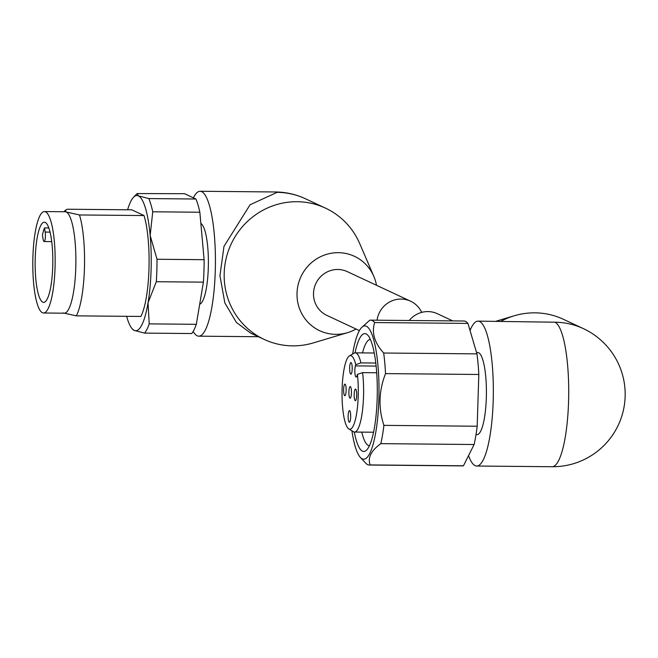 <?xml version="1.0" encoding="UTF-8"?>
<svg xmlns="http://www.w3.org/2000/svg" width="658" height="658" viewBox="0 0 658 658"><rect width="100%" height="100%" fill="white"/><g stroke="black" fill="none" stroke-linecap="round" stroke-linejoin="round"><path stroke-width="0.99" d="M79.486 214.96L66.293 212.032L65.306 210.289L67.231 209.228L131.773 209.828L144.028 215.553L79.486 214.96A57.962 12.782 90.5 0 1 84.438 268.456A57.962 12.782 90.5 0 1 76.32 315.856L140.861 316.449A57.962 12.782 90.5 0 0 148.971 269.056A57.962 12.782 90.5 0 0 144.028 215.553M44.448 211.572L65.175 211.761A50.715 11.186 90.5 0 1 66.293 212.032A50.715 11.186 90.5 0 1 75.785 267.65A50.715 11.186 90.5 0 1 64.237 313.192L43.51 313.002A50.715 11.186 90.5 0 1 32.9 257.105A50.715 11.186 90.5 0 1 44.448 211.572A50.715 11.186 90.5 0 1 55.058 267.461A50.715 11.186 90.5 0 1 43.51 313.002M48.84 227.948L44.464 227.907A40.089 8.842 -89.5 0 0 42.416 235.219L43.124 239.389A5.799 1.275 90.5 0 0 44.094 241.527A5.799 1.275 90.5 0 0 45.279 238.229A5.799 1.275 90.5 0 0 45.172 232.077L44.464 227.907M35.219 258.191A40.089 8.842 90.5 0 1 44.349 222.198A40.089 8.842 90.5 0 1 52.739 266.375A40.089 8.842 90.5 0 1 43.609 302.376A40.089 8.842 90.5 0 1 35.219 258.191M195.928 199.012L148.823 198.576L138.427 195.878L137.119 193.559L184.569 193.699L195.928 199.012A72.454 15.973 90.5 0 1 199.843 212.23L204.12 259.696L157.007 259.26L150.164 235.482A67.618 14.912 90.5 0 1 151.085 270.043A67.618 14.912 90.5 0 1 148.05 302.746A67.618 14.912 90.5 0 1 134.199 330.406A67.618 14.912 90.5 0 1 132.332 328.975A67.618 14.912 90.5 0 1 126.64 316.317M157.007 259.26A72.454 15.973 90.5 0 1 156.851 270.578A72.454 15.973 90.5 0 1 156.308 281.714L203.412 282.15L196.323 324.312A72.454 15.973 90.5 0 1 191.7 333.54L144.596 333.104L134.199 330.406L132.332 328.975M421.704 312.377A24.149 23.441 115 0 0 410.6 301.208A24.149 23.441 115 0 0 377.05 320.199M410.6 301.208L347.292 271.631A24.149 23.441 115 0 0 313.512 293.287A24.149 23.441 115 0 0 326.845 315.388L359.408 330.604M376.483 285.268A41.059 39.842 115 0 0 373.826 276.401A41.059 39.842 115 0 0 338.352 252.672A41.059 39.842 115 0 0 297.021 293.139A41.059 39.842 115 0 0 335.786 334.346A41.059 39.842 115 0 0 347.531 332.677A41.059 39.842 115 0 0 356.036 329.025M373.826 276.401L359.729 243.6A72.454 70.316 115 0 0 325.529 208.15A72.454 70.316 115 0 0 297.128 201.718A72.454 70.316 115 0 0 226.196 258.24A72.454 70.316 115 0 0 264.195 339.429A72.454 70.316 115 0 0 292.596 345.853A72.454 70.316 115 0 0 313.331 342.908L347.531 332.677M193.386 197.819A72.454 15.973 90.5 0 1 200.114 191.272A72.454 15.973 90.5 0 1 201.702 191.651A72.454 15.973 90.5 0 1 215.363 267.502A72.454 15.973 90.5 0 1 198.774 336.172A72.454 15.973 90.5 0 1 197.178 335.794A72.454 15.973 90.5 0 1 193.164 331.426M264.195 339.429L250.55 333.055L236.395 322.445L224.847 302.935L219.945 275.735L223.983 246.355L250.081 204.761L277.084 192.35A72.454 15.973 -89.5 0 0 275.488 191.972L200.114 191.272M200.855 223.44A40.574 8.949 90.5 0 1 208.372 264.722A40.574 8.949 90.5 0 1 199.703 304.193M204.12 259.696A72.454 15.973 90.5 0 1 203.412 282.15M196.323 324.312L149.218 323.876A72.454 15.973 90.5 0 1 144.596 333.104M149.218 323.876L148.05 302.746L156.308 281.714M127.619 209.787A67.618 14.912 90.5 0 1 133.549 197.244A67.618 14.912 90.5 0 1 138.427 195.878A67.618 14.912 90.5 0 1 150.164 235.482L152.738 211.794L199.843 212.23M148.823 198.576A72.454 15.973 90.5 0 1 152.738 211.794M63.119 312.928L76.32 315.856M500.812 321.343A72.454 70.316 -65 0 1 514.219 315.791A72.454 70.316 -65 0 1 534.954 312.838A72.454 70.316 -65 0 1 563.355 319.27L583.399 328.638A72.454 70.316 115 0 0 554.998 322.206L478.029 321.129A72.454 15.973 90.5 0 1 479.624 321.507A72.454 15.973 90.5 0 1 493.278 397.358A72.454 15.973 90.5 0 1 476.688 466.029A72.454 15.973 90.5 0 1 475.092 465.65A72.454 15.973 90.5 0 1 468.554 455.599M476.548 352.515L477.741 352.524A41.059 9.056 90.5 0 1 478.646 352.737A41.059 9.056 90.5 0 1 486.377 395.721A41.059 9.056 90.5 0 1 476.976 434.634L476.005 434.625M355.04 352.853A58.924 12.996 90.5 0 1 366.136 333.919A58.924 12.996 90.5 0 1 367.764 335.161A58.924 12.996 90.5 0 1 377.289 392.653A58.924 12.996 90.5 0 1 366.703 449.957A58.924 12.996 90.5 0 1 362.451 451.149A58.924 12.996 90.5 0 1 354.308 432.043M370.405 339.454A53.133 11.712 -89.5 0 0 362.509 352.91M361.777 432.117A53.133 11.712 -89.5 0 0 368.291 445.433A53.133 11.712 -89.5 0 0 369.426 445.713M376.713 372.765L362.607 372.634L357.401 374.377A36.815 8.118 90.5 0 1 356.776 412.599A36.815 8.118 90.5 0 1 349.011 429.024A36.815 8.118 90.5 0 1 348.765 428.893A36.815 8.118 90.5 0 1 342.045 392.324A36.815 8.118 90.5 0 1 349.439 355.896L354.094 353.173A39.603 8.735 90.5 0 1 355.238 352.844A39.603 8.735 90.5 0 1 356.11 353.05A39.603 8.735 90.5 0 1 360.946 362.895L375.8 363.027M362.607 372.634A39.603 8.735 90.5 0 1 362.262 412.278A39.603 8.735 90.5 0 1 354.506 432.051A39.603 8.735 90.5 0 1 353.634 431.845A39.603 8.735 90.5 0 1 353.371 431.706A39.603 8.735 90.5 0 1 353.107 431.525M349.439 355.896A36.815 8.118 90.5 0 1 351.314 355.781A36.815 8.118 90.5 0 1 355.739 364.631L360.946 362.895M350.739 374.147A5.799 1.275 90.5 0 1 349.645 368.077A5.799 1.275 90.5 0 1 350.969 362.583A5.799 1.275 90.5 0 1 351.101 362.616A5.799 1.275 90.5 0 1 352.195 368.686A5.799 1.275 90.5 0 1 350.862 374.18A5.799 1.275 90.5 0 1 350.739 374.147M344.71 395.705A5.799 1.275 90.5 0 1 343.616 389.635A5.799 1.275 90.5 0 1 344.94 384.14A5.799 1.275 90.5 0 1 345.072 384.173A5.799 1.275 90.5 0 1 346.157 390.243A5.799 1.275 90.5 0 1 344.833 395.738A5.799 1.275 90.5 0 1 344.71 395.705M349.982 398.172A5.799 1.275 90.5 0 1 348.888 392.102A5.799 1.275 90.5 0 1 350.221 386.608A5.799 1.275 90.5 0 1 350.344 386.641A5.799 1.275 90.5 0 1 351.438 392.703A5.799 1.275 90.5 0 1 350.105 398.197A5.799 1.275 90.5 0 1 349.982 398.172M349.225 422.189A5.799 1.275 90.5 0 1 348.131 416.127A5.799 1.275 90.5 0 1 349.464 410.633A5.799 1.275 90.5 0 1 349.587 410.658A5.799 1.275 90.5 0 1 350.681 416.728A5.799 1.275 90.5 0 1 349.357 422.222A5.799 1.275 90.5 0 1 349.225 422.189M355.254 400.632A5.799 1.275 90.5 0 1 354.168 394.57A5.799 1.275 90.5 0 1 355.493 389.075A5.799 1.275 90.5 0 1 355.616 389.1A5.799 1.275 90.5 0 1 356.71 395.17A5.799 1.275 90.5 0 1 355.386 400.664A5.799 1.275 90.5 0 1 355.254 400.632M352.639 354.02A66.655 14.698 90.5 0 1 361.571 327.577L369.722 320.249A72.454 15.973 90.5 0 1 370.619 320.142A72.454 15.973 90.5 0 1 372.214 320.52A72.454 15.973 90.5 0 1 374.649 322.552C371.457 332.66 374.468 342.81 383.68 353.017A72.454 15.973 90.5 0 1 385.53 373.612C378.778 390.836 378.235 408.092 383.91 425.364A72.454 15.973 90.5 0 1 380.834 443.648C371.071 450.689 367.518 457.787 370.174 464.926A72.454 15.973 90.5 0 1 369.278 465.033A72.454 15.973 90.5 0 1 367.682 464.655A72.454 15.973 90.5 0 1 365.684 463.125L360.37 457.425A66.655 14.698 90.5 0 1 351.931 430.825M361.571 327.577A66.655 14.698 90.5 0 1 366.383 326.228A66.655 14.698 90.5 0 1 378.86 399.34A66.655 14.698 90.5 0 1 362.213 458.84A66.655 14.698 90.5 0 1 360.37 457.425M470.042 330.538A72.454 15.973 90.5 0 1 478.029 321.129M370.619 320.142L463.898 321.005A72.454 15.973 90.5 0 1 467.928 323.415L476.96 353.881A72.454 15.973 90.5 0 1 478.81 374.476L477.182 426.228A72.454 15.973 90.5 0 1 474.105 444.512L463.454 465.79A72.454 15.973 90.5 0 1 462.558 465.897L369.278 465.033M374.649 322.552L467.928 323.415M383.68 353.017L476.96 353.881M385.53 373.612L478.81 374.476M383.91 425.364L477.182 426.228M380.834 443.648L474.105 444.512M370.174 464.926L463.454 465.79M357.401 374.377L357.047 375.628A6.276 1.382 90.5 0 1 356.159 377.034A6.276 1.382 90.5 0 1 354.892 372.856A6.276 1.382 90.5 0 1 355.386 365.889L355.739 364.631M409.202 320.495A24.149 23.441 -65 0 1 437.397 313.726L452.737 320.898M277.084 192.35A72.454 70.316 -65 0 1 305.485 198.782L325.529 208.15M45.172 232.077L50.066 232.118M476.688 466.029L552.062 466.728A72.454 15.973 -89.5 0 0 568.652 398.049A72.454 15.973 -89.5 0 0 554.998 322.206M376.137 366.078L355.386 365.889M198.774 336.172L258.405 336.723M305.485 198.782A72.454 72.454 0 0 0 275.488 191.972M133.549 197.244L137.119 193.559M51.735 241.601L44.094 241.527M63.892 211.753L65.306 210.289M495.811 321.293L514.219 315.791M373.547 432.224L354.506 432.051M348.765 428.893L353.371 431.706M374.279 353.017L355.238 352.844M552.062 466.728A72.454 72.454 0 0 0 583.399 328.638M469.508 328.729L470.585 329.239"/></g></svg>
